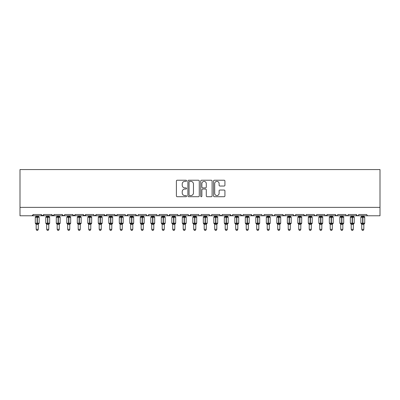 <?xml version="1.0" encoding="UTF-8"?>
<svg xmlns="http://www.w3.org/2000/svg" width="400" height="400" viewBox="0 0 400 400"><rect width="100%" height="100%" fill="white"/><g stroke="black" fill="none" stroke-linecap="round" stroke-linejoin="round"><path stroke-width="0.6" d="M186.56 180.8A0.575 0.575 0 0 0 185.98 180.225L177.22 180.225A0.825 0.825 0 0 0 176.395 181.045L176.395 195.89A0.825 0.825 0 0 0 177.22 196.715L185.98 196.715A0.575 0.575 0 0 0 186.56 196.14A0.575 0.575 0 0 0 185.98 195.56L184.845 195.56A2.64 2.64 0 0 1 182.21 192.92L182.21 191.685A2.64 2.64 0 0 1 184.845 189.045L185.98 189.045A0.575 0.575 0 0 0 186.56 188.47A0.575 0.575 0 0 0 185.98 187.89L184.845 187.89A2.64 2.64 0 0 1 182.21 185.255L182.21 184.015A2.64 2.64 0 0 1 184.845 181.375L185.98 181.375A0.575 0.575 0 0 0 186.56 180.8M224.1 186.035A0.825 0.825 0 0 0 224.925 185.21L224.925 181.045A0.825 0.825 0 0 0 224.1 180.225L214.37 180.225A0.825 0.825 0 0 0 213.545 181.045L213.545 195.89A0.825 0.825 0 0 0 214.37 196.715L224.1 196.715A0.825 0.825 0 0 0 224.925 195.89L224.925 190.86A0.825 0.825 0 0 0 224.1 190.035L219.935 190.035A0.825 0.825 0 0 0 219.11 190.86L219.11 193.355A2.205 2.205 0 0 1 216.905 195.56A2.205 2.205 0 0 1 214.7 193.355L214.7 183.585A2.205 2.205 0 0 1 216.905 181.375A2.205 2.205 0 0 1 219.11 183.585L219.11 185.21A0.825 0.825 0 0 0 219.935 186.035L224.1 186.035M20 207.37L380 207.37L380 169.565L20 169.565L20 215.775L31.97 215.775L33.23 214.515L41.215 214.515L41.675 215.49M199.28 181.045A0.825 0.825 0 0 0 198.455 180.225L188.725 180.225A0.825 0.825 0 0 0 187.9 181.045L187.9 195.89A0.825 0.825 0 0 0 188.725 196.715L198.455 196.715A0.825 0.825 0 0 0 199.28 195.89L199.28 181.045M201.545 180.225L211.275 180.225A0.825 0.825 0 0 1 212.1 181.045L212.1 195.89A0.825 0.825 0 0 1 211.275 196.715L207.115 196.715A0.825 0.825 0 0 1 206.29 195.89L206.29 189.87A0.825 0.825 0 0 0 205.465 189.045L202.7 189.045A0.825 0.825 0 0 0 201.875 189.87L201.875 196.14A0.575 0.575 0 0 1 201.3 196.715A0.575 0.575 0 0 1 200.72 196.14L200.72 181.045A0.825 0.825 0 0 1 201.545 180.225M31.97 215.775L33.23 214.515A1.26 1.26 0 0 1 31.97 215.775L42.475 215.775L41.215 214.515A1.26 1.26 0 0 0 42.475 215.775A1.26 1.26 0 0 0 43.735 214.515L51.715 214.515A1.26 1.26 0 0 0 52.975 215.775A1.26 1.26 0 0 0 54.235 214.515L62.215 214.515A1.26 1.26 0 0 0 63.475 215.775A1.26 1.26 0 0 0 64.735 214.515L72.72 214.515A1.26 1.26 0 0 0 73.98 215.775A1.26 1.26 0 0 0 75.24 214.515L83.22 214.515A1.26 1.26 0 0 0 84.48 215.775A1.26 1.26 0 0 0 85.74 214.515L93.72 214.515A1.26 1.26 0 0 0 94.98 215.775A1.26 1.26 0 0 0 96.245 214.515L104.225 214.515A1.26 1.26 0 0 0 105.485 215.775A1.26 1.26 0 0 0 106.745 214.515L114.725 214.515A1.26 1.26 0 0 0 115.985 215.775A1.26 1.26 0 0 0 117.245 214.515L125.23 214.515A1.26 1.26 0 0 0 126.49 215.775A1.26 1.26 0 0 0 127.75 214.515L135.73 214.515A1.26 1.26 0 0 0 136.99 215.775A1.26 1.26 0 0 0 138.25 214.515L146.23 214.515A1.26 1.26 0 0 0 147.49 215.775A1.26 1.26 0 0 0 148.75 214.515L156.735 214.515A1.26 1.26 0 0 0 157.995 215.775A1.26 1.26 0 0 0 159.255 214.515L167.235 214.515A1.26 1.26 0 0 0 168.495 215.775A1.26 1.26 0 0 0 169.755 214.515L177.735 214.515A1.26 1.26 0 0 0 178.995 215.775A1.26 1.26 0 0 0 180.255 214.515L188.24 214.515A1.26 1.26 0 0 0 189.5 215.775A1.26 1.26 0 0 0 190.76 214.515L198.74 214.515A1.26 1.26 0 0 0 200 215.775A1.26 1.26 0 0 0 201.26 214.515L209.24 214.515A1.26 1.26 0 0 0 210.5 215.775A1.26 1.26 0 0 0 211.76 214.515L219.745 214.515A1.26 1.26 0 0 0 221.005 215.775A1.26 1.26 0 0 0 222.265 214.515L230.245 214.515A1.26 1.26 0 0 0 231.505 215.775A1.26 1.26 0 0 0 232.765 214.515L240.745 214.515A1.26 1.26 0 0 0 242.005 215.775A1.26 1.26 0 0 0 243.265 214.515L251.25 214.515A1.26 1.26 0 0 0 252.51 215.775A1.26 1.26 0 0 0 253.77 214.515L261.75 214.515A1.26 1.26 0 0 0 263.01 215.775A1.26 1.26 0 0 0 264.27 214.515L272.25 214.515A1.26 1.26 0 0 0 273.51 215.775A1.26 1.26 0 0 0 274.77 214.515L282.755 214.515A1.26 1.26 0 0 0 284.015 215.775A1.26 1.26 0 0 0 285.275 214.515L293.255 214.515A1.26 1.26 0 0 0 294.515 215.775A1.26 1.26 0 0 0 295.775 214.515L303.755 214.515A1.26 1.26 0 0 0 305.02 215.775A1.26 1.26 0 0 0 306.28 214.515L314.26 214.515A1.26 1.26 0 0 0 315.52 215.775A1.26 1.26 0 0 0 316.78 214.515L324.76 214.515A1.26 1.26 0 0 0 326.02 215.775A1.26 1.26 0 0 0 327.28 214.515L335.265 214.515A1.26 1.26 0 0 0 336.525 215.775A1.26 1.26 0 0 0 337.785 214.515L345.765 214.515A1.26 1.26 0 0 0 347.025 215.775A1.26 1.26 0 0 0 348.285 214.515L356.265 214.515A1.26 1.26 0 0 0 357.525 215.775A1.26 1.26 0 0 0 358.785 214.515L366.77 214.515L367 215.245M358.785 214.515L358.55 215.245M348.285 214.515L347.825 215.49M345.765 214.515L346.225 215.49M337.785 214.515L337.55 215.245M43.275 215.49L43.735 214.515L42.475 215.775L336.525 215.775L335.265 214.515L335.725 215.49M325.21 215.48L326.02 215.775L327.28 214.515L326.82 215.49M316.78 214.515L316.32 215.49M305.83 215.48L305.02 215.775L303.755 214.515L304.22 215.49M295.775 214.515L295.315 215.49M293.255 214.515L293.715 215.49M285.275 214.515L285.04 215.245M284.825 215.48L284.015 215.775L282.755 214.515L283.215 215.49M274.77 214.515L274.31 215.49M264.27 214.515L263.81 215.49M253.77 214.515L253.535 215.245M253.32 215.48L252.51 215.775L251.25 214.515L251.71 215.49M243.265 214.515L242.805 215.49M242.82 215.48L242.005 215.775L240.745 214.515L241.205 215.49M232.765 214.515L232.305 215.49M232.315 215.48L231.505 215.775L230.245 214.515L230.48 215.245M222.265 214.515L221.805 215.49M219.745 214.515L220.205 215.49M209.24 214.515L209.7 215.49M201.26 214.515L200.8 215.49M188.375 215.085L189.5 215.775L190.76 214.515L190.3 215.49M180.255 214.515L179.795 215.49M177.735 214.515L178.195 215.49M167.235 214.515L167.695 215.49M159.255 214.515L158.795 215.49M156.735 214.515L157.195 215.49M148.75 214.515L148.29 215.49M146.23 214.515L146.69 215.49M137.8 215.48L136.99 215.775L135.73 214.515L136.19 215.49M125.675 215.48L126.49 215.775L127.75 214.515L127.285 215.49M114.725 214.515L115.985 215.775L117.245 214.515L116.785 215.49M104.225 214.515L105.485 215.775L106.745 214.515L106.285 215.49M94.17 215.48L94.98 215.775L96.245 214.515L95.78 215.49M93.72 214.515L94.185 215.49M83.68 215.49L83.22 214.515L84.48 215.775L85.74 214.515L85.28 215.49M73.18 215.49L72.72 214.515L73.98 215.775L75.24 214.515L74.78 215.49M64.6 215.085L63.475 215.775L62.215 214.515L62.68 215.49M366.77 214.515A1.26 1.26 0 0 0 368.03 215.775L367.215 215.48M380 207.37L380 215.775L357.525 215.775L358.34 215.48M51.715 214.515L52.975 215.775L54.235 214.515M146.365 215.085L147.49 215.775L148.305 215.48M157.18 215.48L157.995 215.775L158.805 215.48M167.685 215.48L168.495 215.775L169.755 214.515M177.875 215.085L178.995 215.775L179.81 215.48M199.19 215.48L200 215.775L200.81 215.48M209.69 215.48L210.5 215.775L211.315 215.48M219.88 215.085L221.005 215.775L222.125 215.085M262.2 215.48L263.01 215.775L263.82 215.48M272.7 215.48L273.51 215.775L274.325 215.48M293.39 215.085L294.515 215.775L295.325 215.48M314.395 215.085L315.52 215.775L316.33 215.48M348.15 215.085L347.025 215.775L336.525 215.775L337.335 215.48M356.265 214.515L357.525 215.775L347.025 215.775L346.215 215.48M189.63 181.375A0.575 0.575 0 0 0 189.055 181.955L189.055 194.985A0.575 0.575 0 0 0 189.63 195.56L190.825 195.56A2.64 2.64 0 0 0 193.465 192.92L193.465 184.015A2.64 2.64 0 0 0 190.825 181.375L189.63 181.375M206.29 183.625A2.205 2.205 0 0 0 204.08 181.42A2.205 2.205 0 0 0 201.875 183.625L201.875 187.065A0.825 0.825 0 0 0 202.7 187.89L205.465 187.89A0.825 0.825 0 0 0 206.29 187.065L206.29 183.625M36.175 224.315A0.925 0.88 180 0 0 35.685 223.54L35.87 223.27L37.095 223.565L37.35 223.19L37.35 216.93L38.58 217.225L38.88 216.91A0.42 0.42 0 0 1 39.155 217.305L35.29 217.305L35.29 223.19L37.095 223.19L37.095 216.93L35.87 217.225L35.685 216.955A0.925 0.88 -0 0 0 36.175 216.18L38.275 216.22L38.275 215.775M38.275 229.34L37.64 230.435L36.805 230.435L36.175 229.34L38.275 229.34L38.275 224.275L37.095 224.395L37.095 223.565L37.35 223.19L39.155 223.19A0.42 0.42 0 0 1 38.88 223.58L38.275 224.45M37.35 224.395L37.35 223.565L38.58 223.27L38.76 223.54A0.925 0.88 180 0 0 38.275 224.315L38.275 224.31M36.175 229.34L36.175 224.31M37.095 224.395L36.17 224.275L35.87 223.27M36.175 215.775L36.175 216.185M36.17 216.22L35.87 217.225L36.17 216.22M38.58 217.225L38.275 216.22M38.275 224.275L38.58 223.27M46.675 224.315A0.925 0.88 180 0 0 46.19 223.54L46.37 223.27L47.6 223.565L47.85 223.19L47.85 216.93L49.08 217.225L49.38 216.91A0.42 0.42 0 0 1 49.655 217.305L45.79 217.305L45.79 223.19L47.6 223.19L47.6 216.93L46.37 217.225L46.19 216.955A0.925 0.88 -0 0 0 46.675 216.18L48.775 216.22L48.775 215.775M48.775 229.34L48.145 230.435L47.305 230.435L46.675 229.34L48.775 229.34L48.775 224.275L47.6 224.395L47.6 223.565L47.85 223.19L49.655 223.19A0.42 0.42 0 0 1 49.38 223.58L48.775 224.45M47.85 224.395L47.85 223.565L49.08 223.27L49.26 223.54A0.925 0.88 180 0 0 48.775 224.315L48.775 224.31M46.675 229.34L46.675 224.275L46.37 223.27M47.6 224.395L46.675 224.275M46.675 215.775L46.675 216.185M46.675 216.22L46.37 217.225L46.675 216.22M49.08 217.225L48.775 216.22M48.775 224.275L49.08 223.27M57.175 224.315A0.925 0.88 180 0 0 56.69 223.54L56.87 223.27L58.1 223.565L58.35 223.19L58.35 216.93L59.58 217.225L59.885 216.91A0.42 0.42 0 0 1 60.16 217.305L56.295 217.305L56.295 223.19L58.1 223.19L58.1 216.93L56.87 217.225L56.69 216.955A0.925 0.88 -0 0 0 57.175 216.18L59.275 216.22L59.275 215.775M59.275 229.34L58.645 230.435L57.805 230.435L57.175 229.34L59.275 229.34L59.275 224.275L58.1 224.395L58.1 223.565L58.35 223.19L60.16 223.19A0.42 0.42 0 0 1 59.885 223.58L59.275 224.45M58.35 224.395L58.35 223.565L59.58 223.27L59.76 223.54A0.925 0.88 180 0 0 59.275 224.315L59.275 224.31M57.175 229.34L57.175 224.275L56.87 223.27M58.1 224.395L57.175 224.275M57.175 215.775L57.175 216.185M57.175 216.22L56.87 217.225L57.175 216.22M59.58 217.225L59.275 216.22M59.275 224.275L59.58 223.27M67.68 224.315A0.925 0.88 180 0 0 67.195 223.54L67.375 223.27L68.6 223.565L68.855 223.19L68.855 216.93L70.085 217.225L70.385 216.91A0.42 0.42 0 0 1 70.66 217.305L66.795 217.305L66.795 223.19L68.6 223.19L68.6 216.93L67.375 217.225L67.195 216.955A0.925 0.88 -0 0 0 67.68 216.18L69.78 216.22L69.78 215.775M69.78 229.34L69.15 230.435L68.31 230.435L67.68 229.34L69.78 229.34L69.78 224.275L68.6 224.395L68.6 223.565L68.855 223.19L70.66 223.19A0.42 0.42 0 0 1 70.385 223.58L69.78 224.45M68.855 224.395L68.855 223.565L70.085 223.27L70.265 223.54A0.925 0.88 180 0 0 69.78 224.315L69.78 224.31M67.68 229.34L67.68 224.31L67.375 223.27M68.6 224.395L67.675 224.275M67.68 215.775L67.68 216.185M67.675 216.22L67.375 217.225L67.675 216.22M70.085 217.225L69.78 216.22M69.78 224.275L70.085 223.27M78.18 224.315A0.925 0.88 180 0 0 77.695 223.54L77.875 223.27L79.105 223.565L79.355 223.19L79.355 216.93L80.585 217.225L80.885 216.91A0.42 0.42 0 0 1 81.16 217.305L77.3 217.305L77.3 223.19L79.105 223.19L79.105 216.93L77.875 217.225L77.695 216.955A0.925 0.88 -0 0 0 78.18 216.18L80.28 216.22L80.28 215.775M80.28 229.34L79.65 230.435L78.81 230.435L78.18 229.34L80.28 229.34L80.28 224.275L79.105 224.395L79.105 223.565L79.355 223.19L81.16 223.19A0.42 0.42 0 0 1 80.885 223.58L80.28 224.45M79.355 224.395L79.355 223.565L80.585 223.27L80.765 223.54A0.925 0.88 180 0 0 80.28 224.315L80.28 224.31M78.18 229.34L78.18 224.275L77.875 223.27M79.105 224.395L78.18 224.275M78.18 215.775L78.18 216.185M78.18 216.22L77.875 217.225L78.18 216.22M80.585 217.225L80.28 216.22M80.28 224.275L80.585 223.27M88.68 224.315A0.925 0.88 180 0 0 88.195 223.54L88.375 223.27L89.605 223.565L89.86 223.19L89.86 216.93L91.085 217.225L91.39 216.91A0.42 0.42 0 0 1 91.665 217.305L87.8 217.305L87.8 223.19L89.605 223.19L89.605 216.93L88.375 217.225L88.195 216.955A0.925 0.88 -0 0 0 88.68 216.18L90.78 216.22L90.78 215.775M90.78 229.34L90.15 230.435L89.31 230.435L88.68 229.34L90.78 229.34L90.78 224.275L89.605 224.395L89.605 223.565L89.86 223.19L91.665 223.19A0.42 0.42 0 0 1 91.39 223.58L90.78 224.45M89.86 224.395L89.86 223.565L91.085 223.27L91.265 223.54A0.925 0.88 180 0 0 90.78 224.315L90.78 224.31M88.68 229.34L88.68 224.275L88.375 223.27M89.605 224.395L88.68 224.275M88.68 215.775L88.68 216.185M88.68 216.22L88.375 217.225L88.68 216.22M91.085 217.225L90.78 216.22M90.78 224.275L91.085 223.27M99.185 224.315A0.925 0.88 180 0 0 98.7 223.54L98.88 223.27L100.105 223.565L100.36 223.19L100.36 216.93L101.59 217.225L101.89 216.91A0.42 0.42 0 0 1 102.165 217.305L98.3 217.305L98.3 223.19L100.105 223.19L100.105 216.93L98.88 217.225L98.7 216.955A0.925 0.88 -0 0 0 99.185 216.18L101.285 216.22L101.285 215.775M101.285 229.34L100.655 230.435L99.815 230.435L99.185 229.34L101.285 229.34L101.285 224.275L100.105 224.395L100.105 223.565L100.36 223.19L102.165 223.19A0.42 0.42 0 0 1 101.89 223.58L101.285 224.45M100.36 224.395L100.36 223.565L101.59 223.27L101.77 223.54A0.925 0.88 180 0 0 101.285 224.315L101.285 224.31M99.185 229.34L99.185 224.31L98.88 223.27M100.105 224.395L99.18 224.275M99.185 215.775L99.185 216.185M99.18 216.22L98.88 217.225L99.18 216.22M101.59 217.225L101.285 216.22M101.285 224.275L101.59 223.27M109.685 224.315A0.925 0.88 180 0 0 109.2 223.54L109.38 223.27L110.61 223.565L110.86 223.19L110.86 216.93L112.09 217.225L112.39 216.91A0.42 0.42 0 0 1 112.665 217.305L108.805 217.305L108.805 223.19L110.61 223.19L110.61 216.93L109.38 217.225L109.2 216.955A0.925 0.88 -0 0 0 109.685 216.18L111.785 216.22L111.785 215.775M111.785 229.34L111.155 230.435L110.315 230.435L109.685 229.34L111.785 229.34L111.785 224.275L110.61 224.395L110.61 223.565L110.86 223.19L112.665 223.19A0.42 0.42 0 0 1 112.39 223.58L111.785 224.45M110.86 224.395L110.86 223.565L112.09 223.27L112.27 223.54A0.925 0.88 180 0 0 111.785 224.315L111.785 224.31M109.685 229.34L109.685 224.275L109.38 223.27M110.61 224.395L109.685 224.275M109.685 215.775L109.685 216.185M109.685 216.22L109.38 217.225L109.685 216.22M112.09 217.225L111.785 216.22M111.785 224.275L112.09 223.27M120.185 224.315A0.925 0.88 180 0 0 119.7 223.54L119.88 223.27L121.11 223.565L121.365 223.19L121.365 216.93L122.59 217.225L122.895 216.91A0.42 0.42 0 0 1 123.17 217.305L119.305 217.305L119.305 223.19L121.11 223.19L121.11 216.93L119.88 217.225L119.7 216.955A0.925 0.88 -0 0 0 120.185 216.18L122.29 216.22L122.285 215.775M122.285 229.34L121.655 230.435L120.815 230.435L120.185 229.34L122.285 229.34L122.29 224.275L121.11 224.395L121.11 223.565L121.365 223.19L123.17 223.19A0.42 0.42 0 0 1 122.895 223.58L122.285 224.45M121.365 224.395L121.365 223.565L122.59 223.27L122.77 223.54A0.925 0.88 180 0 0 122.285 224.315L122.285 224.31M120.185 229.34L120.185 224.275L119.88 223.27M121.11 224.395L120.185 224.275M120.185 215.775L120.185 216.185M120.185 216.22L119.88 217.225L120.185 216.22M122.59 217.225L122.29 216.22M122.29 224.275L122.59 223.27M130.69 224.315A0.925 0.88 180 0 0 130.205 223.54L130.385 223.27L131.615 223.565L131.865 223.19L131.865 216.93L133.095 217.225L133.395 216.91A0.42 0.42 0 0 1 133.67 217.305L129.805 217.305L129.805 223.19L131.615 223.19L131.615 216.93L130.385 217.225L130.205 216.955A0.925 0.88 -0 0 0 130.69 216.18L132.79 216.22L132.79 215.775M132.79 229.34L132.16 230.435L131.32 230.435L130.69 229.34L132.79 229.34L132.79 224.275L131.615 224.395L131.615 223.565L131.865 223.19L133.67 223.19A0.42 0.42 0 0 1 133.395 223.58L132.79 224.45M131.865 224.395L131.865 223.565L133.095 223.27L133.275 223.54A0.925 0.88 180 0 0 132.79 224.315L132.79 224.31M130.69 229.34L130.69 224.275L130.385 223.27M131.615 224.395L130.69 224.275M130.69 215.775L130.69 216.185M130.69 216.22L130.385 217.225L130.69 216.22M133.095 217.225L132.79 216.22M132.79 224.275L133.095 223.27M141.19 224.315A0.925 0.88 180 0 0 140.705 223.54L140.885 223.27L142.115 223.565L142.365 223.19L142.365 216.93L143.595 217.225L143.895 216.91A0.42 0.42 0 0 1 144.175 217.305L140.31 217.305L140.31 223.19L142.115 223.19L142.115 216.93L140.885 217.225L140.705 216.955A0.925 0.88 -0 0 0 141.19 216.18L143.29 216.22L143.29 215.775M143.29 229.34L142.66 230.435L141.82 230.435L141.19 229.34L143.29 229.34L143.29 224.275L142.115 224.395L142.115 223.565L142.365 223.19L144.175 223.19A0.42 0.42 0 0 1 143.895 223.58L143.29 224.45M142.365 224.395L142.365 223.565L143.595 223.27L143.775 223.54A0.925 0.88 180 0 0 143.29 224.315L143.29 224.31M141.19 229.34L141.19 224.275L140.885 223.27M142.115 224.395L141.19 224.275M141.19 215.775L141.19 216.185M141.19 216.22L140.885 217.225L141.19 216.22M143.595 217.225L143.29 216.22M143.29 224.275L143.595 223.27M151.69 224.315A0.925 0.88 180 0 0 151.205 223.54L151.385 223.27L152.615 223.565L152.87 223.19L152.87 216.93L154.095 217.225L154.4 216.91A0.42 0.42 0 0 1 154.675 217.305L150.81 217.305L150.81 223.19L152.615 223.19L152.615 216.93L151.385 217.225L151.205 216.955A0.925 0.88 -0 0 0 151.69 216.18L153.795 216.22L153.79 215.775M153.79 229.34L153.16 230.435L152.325 230.435L151.69 229.34L153.79 229.34L153.795 224.275L152.615 224.395L152.615 223.565L152.87 223.19L154.675 223.19A0.42 0.42 0 0 1 154.4 223.58L153.79 224.45M152.87 224.395L152.87 223.565L154.095 223.27L154.28 223.54A0.925 0.88 180 0 0 153.79 224.315L153.79 224.31M151.69 229.34L151.69 224.275L151.385 223.27M152.615 224.395L151.69 224.275M151.69 215.775L151.69 216.185M151.69 216.22L151.385 217.225L151.69 216.22M154.095 217.225L153.795 216.22M153.795 224.275L154.095 223.27M162.195 224.315A0.925 0.88 180 0 0 161.71 223.54L161.89 223.27L163.12 223.565L163.37 223.19L163.37 216.93L164.6 217.225L164.9 216.91A0.42 0.42 0 0 1 165.175 217.305L161.31 217.305L161.31 223.19L163.12 223.19L163.12 216.93L161.89 217.225L161.71 216.955A0.925 0.88 -0 0 0 162.195 216.18L164.295 216.22L164.295 215.775M164.295 229.34L163.665 230.435L162.825 230.435L162.195 229.34L164.295 229.34L164.295 224.275L163.12 224.395L163.12 223.565L163.37 223.19L165.175 223.19A0.42 0.42 0 0 1 164.9 223.58L164.295 224.45M163.37 224.395L163.37 223.565L164.6 223.27L164.78 223.54A0.925 0.88 180 0 0 164.295 224.315L164.295 224.31M162.195 229.34L162.195 224.275L161.89 223.27M163.12 224.395L162.195 224.275M162.195 215.775L162.195 216.185M162.195 216.22L161.89 217.225L162.195 216.22M164.6 217.225L164.295 216.22M164.295 224.275L164.6 223.27M172.695 224.315A0.925 0.88 180 0 0 172.21 223.54L172.39 223.27L173.62 223.565L173.87 223.19L173.87 216.93L175.1 217.225L175.4 216.91A0.42 0.42 0 0 1 175.68 217.305L171.815 217.305L171.815 223.19L173.62 223.19L173.62 216.93L172.39 217.225L172.21 216.955A0.925 0.88 -0 0 0 172.695 216.18L174.795 216.22L174.795 215.775M174.795 229.34L174.165 230.435L173.325 230.435L172.695 229.34L174.795 229.34L174.795 224.275L173.62 224.395L173.62 223.565L173.87 223.19L175.68 223.19A0.42 0.42 0 0 1 175.4 223.58L174.795 224.45M173.87 224.395L173.87 223.565L175.1 223.27L175.28 223.54A0.925 0.88 180 0 0 174.795 224.315L174.795 224.31M172.695 229.34L172.695 224.275L172.39 223.27M173.62 224.395L172.695 224.275M172.695 215.775L172.695 216.185M172.695 216.22L172.39 217.225L172.695 216.22M175.1 217.225L174.795 216.22M174.795 224.275L175.1 223.27M183.195 224.315A0.925 0.88 180 0 0 182.71 223.54L182.89 223.27L184.12 223.565L184.375 223.19L184.375 216.93L185.6 217.225L185.905 216.91A0.42 0.42 0 0 1 186.18 217.305L182.315 217.305L182.315 223.19L184.12 223.19L184.12 216.93L182.89 217.225L182.71 216.955A0.925 0.88 -0 0 0 183.195 216.18L185.3 216.22L185.3 215.775M185.3 229.34L184.665 230.435L183.83 230.435L183.195 229.34L185.3 229.34L185.3 224.275L184.12 224.395L184.12 223.565L184.375 223.19L186.18 223.19A0.42 0.42 0 0 1 185.905 223.58L185.3 224.45M184.375 224.395L184.375 223.565L185.6 223.27L185.785 223.54A0.925 0.88 180 0 0 185.3 224.315L185.3 224.31M183.195 229.34L183.195 224.275L182.89 223.27M184.12 224.395L183.195 224.275M183.195 215.775L183.195 216.185M183.195 216.22L182.89 217.225L183.195 216.22M185.6 217.225L185.3 216.22M185.3 224.275L185.6 223.27M193.7 224.315A0.925 0.88 180 0 0 193.215 223.54L193.395 223.27L194.625 223.565L194.875 223.19L194.875 216.93L196.105 217.225L196.405 216.91A0.42 0.42 0 0 1 196.68 217.305L192.815 217.305L192.815 223.19L194.625 223.19L194.625 216.93L193.395 217.225L193.215 216.955A0.925 0.88 -0 0 0 193.7 216.18L195.8 216.22L195.8 215.775M195.8 229.34L195.17 230.435L194.33 230.435L193.7 229.34L195.8 229.34L195.8 224.275L194.625 224.395L194.625 223.565L194.875 223.19L196.68 223.19A0.42 0.42 0 0 1 196.405 223.58L195.8 224.45M194.875 224.395L194.875 223.565L196.105 223.27L196.285 223.54A0.925 0.88 180 0 0 195.8 224.315L195.8 224.31M193.7 229.34L193.7 224.275L193.395 223.27M194.625 224.395L193.7 224.275M193.7 215.775L193.7 216.185M193.7 216.22L193.395 217.225L193.7 216.22M196.105 217.225L195.8 216.22M195.8 224.275L196.105 223.27M204.2 224.315A0.925 0.88 180 0 0 203.715 223.54L203.895 223.27L205.125 223.565L205.375 223.19L205.375 216.93L206.605 217.225L206.91 216.91A0.42 0.42 0 0 1 207.185 217.305L203.32 217.305L203.32 223.19L205.125 223.19L205.125 216.93L203.895 217.225L203.715 216.955A0.925 0.88 -0 0 0 204.2 216.18L206.3 216.22L206.3 215.775M206.3 229.34L205.67 230.435L204.83 230.435L204.2 229.34L206.3 229.34L206.3 224.275L205.125 224.395L205.125 223.565L205.375 223.19L207.185 223.19A0.42 0.42 0 0 1 206.91 223.58L206.3 224.45M205.375 224.395L205.375 223.565L206.605 223.27L206.785 223.54A0.925 0.88 180 0 0 206.3 224.315L206.3 224.31M204.2 229.34L204.2 224.275L203.895 223.27M205.125 224.395L204.2 224.275M204.2 215.775L204.2 216.185M204.2 216.22L203.895 217.225L204.2 216.22M206.605 217.225L206.3 216.22M206.3 224.275L206.605 223.27M214.7 224.315A0.925 0.88 180 0 0 214.215 223.54L214.4 223.27L215.625 223.565L215.88 223.19L215.88 216.93L217.11 217.225L217.41 216.91A0.42 0.42 0 0 1 217.685 217.305L213.82 217.305L213.82 223.19L215.625 223.19L215.625 216.93L214.4 217.225L214.215 216.955A0.925 0.88 -0 0 0 214.7 216.18L216.805 216.22L216.805 215.775M216.805 229.34L216.17 230.435L215.335 230.435L214.7 229.34L216.805 229.34L216.805 224.275L215.625 224.395L215.625 223.565L215.88 223.19L217.685 223.19A0.42 0.42 0 0 1 217.41 223.58L216.805 224.45M215.88 224.395L215.88 223.565L217.11 223.27L217.29 223.54A0.925 0.88 180 0 0 216.805 224.315L216.805 224.31M214.7 229.34L214.7 224.275L214.4 223.27M215.625 224.395L214.7 224.275M214.7 215.775L214.7 216.185M214.7 216.22L214.4 217.225L214.7 216.22M217.11 217.225L216.805 216.22M216.805 224.275L217.11 223.27M225.205 224.315A0.925 0.88 180 0 0 224.72 223.54L224.9 223.27L226.13 223.565L226.38 223.19L226.38 216.93L227.61 217.225L227.91 216.91A0.42 0.42 0 0 1 228.185 217.305L224.32 217.305L224.32 223.19L226.13 223.19L226.13 216.93L224.9 217.225L224.72 216.955A0.925 0.88 -0 0 0 225.205 216.18L227.305 216.22L227.305 215.775M227.305 229.34L226.675 230.435L225.835 230.435L225.205 229.34L227.305 229.34L227.305 224.275L226.13 224.395L226.13 223.565L226.38 223.19L228.185 223.19A0.42 0.42 0 0 1 227.91 223.58L227.305 224.45M226.38 224.395L226.38 223.565L227.61 223.27L227.79 223.54A0.925 0.88 180 0 0 227.305 224.315L227.305 224.31M225.205 229.34L225.205 224.275L224.9 223.27M226.13 224.395L225.205 224.275M225.205 215.775L225.205 216.185M225.205 216.22L224.9 217.225L225.205 216.22M227.61 217.225L227.305 216.22M227.305 224.275L227.61 223.27M235.705 224.315A0.925 0.88 180 0 0 235.22 223.54L235.4 223.27L236.63 223.565L236.88 223.19L236.88 216.93L238.11 217.225L238.415 216.91A0.42 0.42 0 0 1 238.69 217.305L234.825 217.305L234.825 223.19L236.63 223.19L236.63 216.93L235.4 217.225L235.22 216.955A0.925 0.88 -0 0 0 235.705 216.18L237.805 216.22L237.805 215.775M237.805 229.34L237.175 230.435L236.335 230.435L235.705 229.34L237.805 229.34L237.805 224.275L236.63 224.395L236.63 223.565L236.88 223.19L238.69 223.19A0.42 0.42 0 0 1 238.415 223.58L237.805 224.45M236.88 224.395L236.88 223.565L238.11 223.27L238.29 223.54A0.925 0.88 180 0 0 237.805 224.315L237.805 224.31M235.705 229.34L235.705 224.275L235.4 223.27M236.63 224.395L235.705 224.275M235.705 215.775L235.705 216.185M235.705 216.22L235.4 217.225L235.705 216.22M238.11 217.225L237.805 216.22M237.805 224.275L238.11 223.27M246.21 224.315A0.925 0.88 180 0 0 245.72 223.54L245.905 223.27L247.13 223.565L247.385 223.19L247.385 216.93L248.615 217.225L248.915 216.91A0.42 0.42 0 0 1 249.19 217.305L245.325 217.305L245.325 223.19L247.13 223.19L247.13 216.93L245.905 217.225L245.72 216.955A0.925 0.88 -0 0 0 246.21 216.18L248.31 216.22L248.31 215.775M248.31 229.34L247.675 230.435L246.84 230.435L246.21 229.34L248.31 229.34L248.31 224.275L247.13 224.395L247.13 223.565L247.385 223.19L249.19 223.19A0.42 0.42 0 0 1 248.915 223.58L248.31 224.45M247.385 224.395L247.385 223.565L248.615 223.27L248.795 223.54A0.925 0.88 180 0 0 248.31 224.315L248.31 224.31M246.21 229.34L246.21 224.31L245.905 223.27M247.13 224.395L246.205 224.275M246.21 215.775L246.21 216.185M246.205 216.22L245.905 217.225L246.205 216.22M248.615 217.225L248.31 216.22M248.31 224.275L248.615 223.27M256.71 224.315A0.925 0.88 180 0 0 256.225 223.54L256.405 223.27L257.635 223.565L257.885 223.19L257.885 216.93L259.115 217.225L259.415 216.91A0.42 0.42 0 0 1 259.69 217.305L255.825 217.305L255.825 223.19L257.635 223.19L257.635 216.93L256.405 217.225L256.225 216.955A0.925 0.88 -0 0 0 256.71 216.18L258.81 216.22L258.81 215.775M258.81 229.34L258.18 230.435L257.34 230.435L256.71 229.34L258.81 229.34L258.81 224.275L257.635 224.395L257.635 223.565L257.885 223.19L259.69 223.19A0.42 0.42 0 0 1 259.415 223.58L258.81 224.45M257.885 224.395L257.885 223.565L259.115 223.27L259.295 223.54A0.925 0.88 180 0 0 258.81 224.315L258.81 224.31M256.71 229.34L256.71 224.275L256.405 223.27M257.635 224.395L256.71 224.275M256.71 215.775L256.71 216.185M256.71 216.22L256.405 217.225L256.71 216.22M259.115 217.225L258.81 216.22M258.81 224.275L259.115 223.27M267.21 224.315A0.925 0.88 180 0 0 266.725 223.54L266.905 223.27L268.135 223.565L268.385 223.19L268.385 216.93L269.615 217.225L269.92 216.91A0.42 0.42 0 0 1 270.195 217.305L266.33 217.305L266.33 223.19L268.135 223.19L268.135 216.93L266.905 217.225L266.725 216.955A0.925 0.88 -0 0 0 267.21 216.18L269.31 216.22L269.31 215.775M269.31 229.34L268.68 230.435L267.84 230.435L267.21 229.34L269.31 229.34L269.31 224.275L268.135 224.395L268.135 223.565L268.385 223.19L270.195 223.19A0.42 0.42 0 0 1 269.92 223.58L269.31 224.45M268.385 224.395L268.385 223.565L269.615 223.27L269.795 223.54A0.925 0.88 180 0 0 269.31 224.315L269.31 224.31M267.21 229.34L267.21 224.275L266.905 223.27M268.135 224.395L267.21 224.275M267.21 215.775L267.21 216.185M267.21 216.22L266.905 217.225L267.21 216.22M269.615 217.225L269.31 216.22M269.31 224.275L269.615 223.27M277.715 224.315A0.925 0.88 180 0 0 277.23 223.54L277.41 223.27L278.635 223.565L278.89 223.19L278.89 216.93L280.12 217.225L280.42 216.91A0.42 0.42 0 0 1 280.695 217.305L276.83 217.305L276.83 223.19L278.635 223.19L278.635 216.93L277.41 217.225L277.23 216.955A0.925 0.88 -0 0 0 277.715 216.18L279.815 216.22L279.815 215.775M279.815 229.34L279.185 230.435L278.345 230.435L277.715 229.34L279.815 229.34L279.815 224.275L278.635 224.395L278.635 223.565L278.89 223.19L280.695 223.19A0.42 0.42 0 0 1 280.42 223.58L279.815 224.45M278.89 224.395L278.89 223.565L280.12 223.27L280.3 223.54A0.925 0.88 180 0 0 279.815 224.315L279.815 224.31M277.715 229.34L277.715 224.31L277.41 223.27M278.635 224.395L277.71 224.275M277.715 215.775L277.715 216.185M277.71 216.22L277.41 217.225L277.71 216.22M280.12 217.225L279.815 216.22M279.815 224.275L280.12 223.27M288.215 224.315A0.925 0.88 180 0 0 287.73 223.54L287.91 223.27L289.14 223.565L289.39 223.19L289.39 216.93L290.62 217.225L290.92 216.91A0.42 0.42 0 0 1 291.195 217.305L287.335 217.305L287.335 223.19L289.14 223.19L289.14 216.93L287.91 217.225L287.73 216.955A0.925 0.88 -0 0 0 288.215 216.18L290.315 216.22L290.315 215.775M290.315 229.34L289.685 230.435L288.845 230.435L288.215 229.34L290.315 229.34L290.315 224.275L289.14 224.395L289.14 223.565L289.39 223.19L291.195 223.19A0.42 0.42 0 0 1 290.92 223.58L290.315 224.45M289.39 224.395L289.39 223.565L290.62 223.27L290.8 223.54A0.925 0.88 180 0 0 290.315 224.315L290.315 224.31M288.215 229.34L288.215 224.275L287.91 223.27M289.14 224.395L288.215 224.275M288.215 215.775L288.215 216.185M288.215 216.22L287.91 217.225L288.215 216.22M290.62 217.225L290.315 216.22M290.315 224.275L290.62 223.27M298.715 224.315A0.925 0.88 180 0 0 298.23 223.54L298.41 223.27L299.64 223.565L299.895 223.19L299.895 216.93L301.12 217.225L301.425 216.91A0.42 0.42 0 0 1 301.7 217.305L297.835 217.305L297.835 223.19L299.64 223.19L299.64 216.93L298.41 217.225L298.23 216.955A0.925 0.88 -0 0 0 298.715 216.18L300.82 216.22L300.815 215.775M300.815 229.34L300.185 230.435L299.345 230.435L298.715 229.34L300.815 229.34L300.82 224.275L299.64 224.395L299.64 223.565L299.895 223.19L301.7 223.19A0.42 0.42 0 0 1 301.425 223.58L300.815 224.45M299.895 224.395L299.895 223.565L301.12 223.27L301.3 223.54A0.925 0.88 180 0 0 300.815 224.315L300.815 224.31M298.715 229.34L298.715 224.275L298.41 223.27M299.64 224.395L298.715 224.275M298.715 215.775L298.715 216.185M298.715 216.22L298.41 217.225L298.715 216.22M301.12 217.225L300.82 216.22M300.82 224.275L301.12 223.27M309.22 224.315A0.925 0.88 180 0 0 308.735 223.54L308.915 223.27L310.14 223.565L310.395 223.19L310.395 216.93L311.625 217.225L311.925 216.91A0.42 0.42 0 0 1 312.2 217.305L308.335 217.305L308.335 223.19L310.14 223.19L310.14 216.93L308.915 217.225L308.735 216.955A0.925 0.88 -0 0 0 309.22 216.18L311.32 216.22L311.32 215.775M311.32 229.34L310.69 230.435L309.85 230.435L309.22 229.34L311.32 229.34L311.32 224.275L310.14 224.395L310.14 223.565L310.395 223.19L312.2 223.19A0.42 0.42 0 0 1 311.925 223.58L311.32 224.45M310.395 224.395L310.395 223.565L311.625 223.27L311.805 223.54A0.925 0.88 180 0 0 311.32 224.315L311.32 224.31M309.22 229.34L309.22 224.275L308.915 223.27M310.14 224.395L309.22 224.275M309.22 215.775L309.22 216.185M309.22 216.22L308.915 217.225L309.22 216.22M311.625 217.225L311.32 216.22M311.32 224.275L311.625 223.27M319.72 224.315A0.925 0.88 180 0 0 319.235 223.54L319.415 223.27L320.645 223.565L320.895 223.19L320.895 216.93L322.125 217.225L322.425 216.91A0.42 0.42 0 0 1 322.7 217.305L318.84 217.305L318.84 223.19L320.645 223.19L320.645 216.93L319.415 217.225L319.235 216.955A0.925 0.88 -0 0 0 319.72 216.18L321.82 216.22L321.82 215.775M321.82 229.34L321.19 230.435L320.35 230.435L319.72 229.34L321.82 229.34L321.82 224.275L320.645 224.395L320.645 223.565L320.895 223.19L322.7 223.19A0.42 0.42 0 0 1 322.425 223.58L321.82 224.45M320.895 224.395L320.895 223.565L322.125 223.27L322.305 223.54A0.925 0.88 180 0 0 321.82 224.315L321.82 224.31M319.72 229.34L319.72 224.275L319.415 223.27M320.645 224.395L319.72 224.275M319.72 215.775L319.72 216.185M319.72 216.22L319.415 217.225L319.72 216.22M322.125 217.225L321.82 216.22M321.82 224.275L322.125 223.27M330.22 224.315A0.925 0.88 180 0 0 329.735 223.54L329.915 223.27L331.145 223.565L331.4 223.19L331.4 216.93L332.625 217.225L332.93 216.91A0.42 0.42 0 0 1 333.205 217.305L329.34 217.305L329.34 223.19L331.145 223.19L331.145 216.93L329.915 217.225L329.735 216.955A0.925 0.88 -0 0 0 330.22 216.18L332.325 216.22L332.32 215.775M332.32 229.34L331.69 230.435L330.85 230.435L330.22 229.34L332.32 229.34L332.325 224.275L331.145 224.395L331.145 223.565L331.4 223.19L333.205 223.19A0.42 0.42 0 0 1 332.93 223.58L332.32 224.45M331.4 224.395L331.4 223.565L332.625 223.27L332.805 223.54A0.925 0.88 180 0 0 332.32 224.315L332.32 224.31M330.22 229.34L330.22 224.275L329.915 223.27M331.145 224.395L330.22 224.275M330.22 215.775L330.22 216.185M330.22 216.22L329.915 217.225L330.22 216.22M332.625 217.225L332.325 216.22M332.325 224.275L332.625 223.27M340.725 224.315A0.925 0.88 180 0 0 340.24 223.54L340.42 223.27L341.65 223.565L341.9 223.19L341.9 216.93L343.13 217.225L343.43 216.91A0.42 0.42 0 0 1 343.705 217.305L339.84 217.305L339.84 223.19L341.65 223.19L341.65 216.93L340.42 217.225L340.24 216.955A0.925 0.88 -0 0 0 340.725 216.18L342.825 216.22L342.825 215.775M342.825 229.34L342.195 230.435L341.355 230.435L340.725 229.34L342.825 229.34L342.825 224.275L341.65 224.395L341.65 223.565L341.9 223.19L343.705 223.19A0.42 0.42 0 0 1 343.43 223.58L342.825 224.45M341.9 224.395L341.9 223.565L343.13 223.27L343.31 223.54A0.925 0.88 180 0 0 342.825 224.315L342.825 224.31M340.725 229.34L340.725 224.275L340.42 223.27M341.65 224.395L340.725 224.275M340.725 215.775L340.725 216.185M340.725 216.22L340.42 217.225L340.725 216.22M343.13 217.225L342.825 216.22M342.825 224.275L343.13 223.27M351.225 224.315A0.925 0.88 180 0 0 350.74 223.54L350.92 223.27L352.15 223.565L352.4 223.19L352.4 216.93L353.63 217.225L353.93 216.91A0.42 0.42 0 0 1 354.21 217.305L350.345 217.305L350.345 223.19L352.15 223.19L352.15 216.93L350.92 217.225L350.74 216.955A0.925 0.88 -0 0 0 351.225 216.18L353.325 216.22L353.325 215.775M353.325 229.34L352.695 230.435L351.855 230.435L351.225 229.34L353.325 229.34L353.325 224.275L352.15 224.395L352.15 223.565L352.4 223.19L354.21 223.19A0.42 0.42 0 0 1 353.93 223.58L353.325 224.45M352.4 224.395L352.4 223.565L353.63 223.27L353.81 223.54A0.925 0.88 180 0 0 353.325 224.315L353.325 224.31M351.225 229.34L351.225 224.275L350.92 223.27M352.15 224.395L351.225 224.275M351.225 215.775L351.225 216.185M351.225 216.22L350.92 217.225L351.225 216.22M353.63 217.225L353.325 216.22M353.325 224.275L353.63 223.27M361.725 224.315A0.925 0.88 180 0 0 361.24 223.54L361.42 223.27L362.65 223.565L362.905 223.19L362.905 216.93L364.13 217.225L364.435 216.91A0.42 0.42 0 0 1 364.71 217.305L360.845 217.305L360.845 223.19L362.65 223.19L362.65 216.93L361.42 217.225L361.24 216.955A0.925 0.88 -0 0 0 361.725 216.18L363.83 216.22L363.825 215.775M363.825 229.34L363.195 230.435L362.36 230.435L361.725 229.34L363.825 229.34L363.83 224.275L362.65 224.395L362.65 223.565L362.905 223.19L364.71 223.19A0.42 0.42 0 0 1 364.435 223.58L363.825 224.45M362.905 224.395L362.905 223.565L364.13 223.27L364.315 223.54A0.925 0.88 180 0 0 363.825 224.315L363.825 224.31M361.725 229.34L361.725 224.275L361.42 223.27M362.65 224.395L361.725 224.275M361.725 215.775L361.725 216.185M361.725 216.22L361.42 217.225L361.725 216.22M364.13 217.225L363.83 216.22M363.83 224.275L364.13 223.27M37.35 216.1L37.35 216.93L37.095 216.1M38.76 216.955A0.925 0.88 -0 0 1 38.275 216.18M47.85 216.1L47.85 216.93L47.6 216.1M49.26 216.955A0.925 0.88 -0 0 1 48.775 216.18M58.35 216.1L58.35 216.93L58.1 216.1M59.76 216.955A0.925 0.88 -0 0 1 59.275 216.18M68.855 216.1L68.855 216.93L68.6 216.1M70.265 216.955A0.925 0.88 -0 0 1 69.78 216.18M79.355 216.1L79.355 216.93L79.105 216.1M80.765 216.955A0.925 0.88 -0 0 1 80.28 216.18M89.86 216.1L89.86 216.93L89.605 216.1M91.265 216.955A0.925 0.88 -0 0 1 90.78 216.18M100.36 216.1L100.36 216.93L100.105 216.1M101.77 216.955A0.925 0.88 -0 0 1 101.285 216.18M110.86 216.1L110.86 216.93L110.61 216.1M112.27 216.955A0.925 0.88 -0 0 1 111.785 216.18M121.365 216.1L121.365 216.93L121.11 216.1M122.77 216.955A0.925 0.88 -0 0 1 122.285 216.18M131.865 216.1L131.865 216.93L131.615 216.1M133.275 216.955A0.925 0.88 -0 0 1 132.79 216.18M142.365 216.1L142.365 216.93L142.115 216.1M143.775 216.955A0.925 0.88 -0 0 1 143.29 216.18M152.87 216.1L152.87 216.93L152.615 216.1M154.28 216.955A0.925 0.88 -0 0 1 153.79 216.18M163.37 216.1L163.37 216.93L163.12 216.1M164.78 216.955A0.925 0.88 -0 0 1 164.295 216.18M173.87 216.1L173.87 216.93L173.62 216.1M175.28 216.955A0.925 0.88 -0 0 1 174.795 216.18M184.375 216.1L184.375 216.93L184.12 216.1M185.785 216.955A0.925 0.88 -0 0 1 185.3 216.18M194.875 216.1L194.875 216.93L194.625 216.1M196.285 216.955A0.925 0.88 -0 0 1 195.8 216.18M205.375 216.1L205.375 216.93L205.125 216.1M206.785 216.955A0.925 0.88 -0 0 1 206.3 216.18M215.88 216.1L215.88 216.93L215.625 216.1M217.29 216.955A0.925 0.88 -0 0 1 216.805 216.18M226.38 216.1L226.38 216.93L226.13 216.1M227.79 216.955A0.925 0.88 -0 0 1 227.305 216.18M236.88 216.1L236.88 216.93L236.63 216.1M238.29 216.955A0.925 0.88 -0 0 1 237.805 216.18M247.385 216.1L247.385 216.93L247.13 216.1M248.795 216.955A0.925 0.88 -0 0 1 248.31 216.18M257.885 216.1L257.885 216.93L257.635 216.1M259.295 216.955A0.925 0.88 -0 0 1 258.81 216.18M268.385 216.1L268.385 216.93L268.135 216.1M269.795 216.955A0.925 0.88 -0 0 1 269.31 216.18M278.89 216.1L278.89 216.93L278.635 216.1M280.3 216.955A0.925 0.88 -0 0 1 279.815 216.18M289.39 216.1L289.39 216.93L289.14 216.1M290.8 216.955A0.925 0.88 -0 0 1 290.315 216.18M299.895 216.1L299.895 216.93L299.64 216.1M301.3 216.955A0.925 0.88 -0 0 1 300.815 216.18M310.395 216.1L310.395 216.93L310.14 216.1M311.805 216.955A0.925 0.88 -0 0 1 311.32 216.18M320.895 216.1L320.895 216.93L320.645 216.1M322.305 216.955A0.925 0.88 -0 0 1 321.82 216.18M331.4 216.1L331.4 216.93L331.145 216.1M332.805 216.955A0.925 0.88 -0 0 1 332.32 216.18M341.9 216.1L341.9 216.93L341.65 216.1M343.31 216.955A0.925 0.88 -0 0 1 342.825 216.18M352.4 216.1L352.4 216.93L352.15 216.1M353.81 216.955A0.925 0.88 -0 0 1 353.325 216.18M362.905 216.1L362.905 216.93L362.65 216.1M364.315 216.955A0.925 0.88 -0 0 1 363.825 216.18M39.155 223.19L39.155 217.305M36.175 224.45L35.29 223.19M36.175 216.045L35.29 217.305M38.88 216.91L38.275 216.045M49.655 223.19L49.655 217.305M46.675 224.45L45.79 223.19M46.675 216.045L45.79 217.305M49.38 216.91L48.775 216.045M60.16 223.19L60.16 217.305M57.175 224.45L56.295 223.19M57.175 216.045L56.295 217.305M59.885 216.91L59.275 216.045M70.66 223.19L70.66 217.305M67.68 224.45L66.795 223.19M67.68 216.045L66.795 217.305M70.385 216.91L69.78 216.045M81.16 223.19L81.16 217.305M78.18 224.45L77.3 223.19M78.18 216.045L77.3 217.305M80.885 216.91L80.28 216.045M91.665 223.19L91.665 217.305M88.68 224.45L87.8 223.19M88.68 216.045L87.8 217.305M91.39 216.91L90.78 216.045M102.165 223.19L102.165 217.305M99.185 224.45L98.3 223.19M99.185 216.045L98.3 217.305M101.89 216.91L101.285 216.045M112.665 223.19L112.665 217.305M109.685 224.45L108.805 223.19M109.685 216.045L108.805 217.305M112.39 216.91L111.785 216.045M123.17 223.19L123.17 217.305M120.185 224.45L119.305 223.19M120.185 216.045L119.305 217.305M122.895 216.91L122.285 216.045M133.67 223.19L133.67 217.305M130.69 224.45L129.805 223.19M130.69 216.045L129.805 217.305M133.395 216.91L132.79 216.045M144.175 223.19L144.175 217.305M141.19 224.45L140.31 223.19M141.19 216.045L140.31 217.305M143.895 216.91L143.29 216.045M154.675 223.19L154.675 217.305M151.69 224.45L150.81 223.19M151.69 216.045L150.81 217.305M154.4 216.91L153.79 216.045M165.175 223.19L165.175 217.305M162.195 224.45L161.31 223.19M162.195 216.045L161.31 217.305M164.9 216.91L164.295 216.045M175.68 223.19L175.68 217.305M172.695 224.45L171.815 223.19M172.695 216.045L171.815 217.305M175.4 216.91L174.795 216.045M186.18 223.19L186.18 217.305M183.195 224.45L182.315 223.19M183.195 216.045L182.315 217.305M185.905 216.91L185.3 216.045M196.68 223.19L196.68 217.305M193.7 224.45L192.815 223.19M193.7 216.045L192.815 217.305M196.405 216.91L195.8 216.045M207.185 223.19L207.185 217.305M204.2 224.45L203.32 223.19M204.2 216.045L203.32 217.305M206.91 216.91L206.3 216.045M217.685 223.19L217.685 217.305M214.7 224.45L213.82 223.19M214.7 216.045L213.82 217.305M217.41 216.91L216.805 216.045M228.185 223.19L228.185 217.305M225.205 224.45L224.32 223.19M225.205 216.045L224.32 217.305M227.91 216.91L227.305 216.045M238.69 223.19L238.69 217.305M235.705 224.45L234.825 223.19M235.705 216.045L234.825 217.305M238.415 216.91L237.805 216.045M249.19 223.19L249.19 217.305M246.21 224.45L245.325 223.19M246.21 216.045L245.325 217.305M248.915 216.91L248.31 216.045M259.69 223.19L259.69 217.305M256.71 224.45L255.825 223.19M256.71 216.045L255.825 217.305M259.415 216.91L258.81 216.045M270.195 223.19L270.195 217.305M267.21 224.45L266.33 223.19M267.21 216.045L266.33 217.305M269.92 216.91L269.31 216.045M280.695 223.19L280.695 217.305M277.715 224.45L276.83 223.19M277.715 216.045L276.83 217.305M280.42 216.91L279.815 216.045M291.195 223.19L291.195 217.305M288.215 224.45L287.335 223.19M288.215 216.045L287.335 217.305M290.92 216.91L290.315 216.045M301.7 223.19L301.7 217.305M298.715 224.45L297.835 223.19M298.715 216.045L297.835 217.305M301.425 216.91L300.815 216.045M312.2 223.19L312.2 217.305M309.22 224.45L308.335 223.19M309.22 216.045L308.335 217.305M311.925 216.91L311.32 216.045M322.7 223.19L322.7 217.305M319.72 224.45L318.84 223.19M319.72 216.045L318.84 217.305M322.425 216.91L321.82 216.045M333.205 223.19L333.205 217.305M330.22 224.45L329.34 223.19M330.22 216.045L329.34 217.305M332.93 216.91L332.32 216.045M343.705 223.19L343.705 217.305M340.725 224.45L339.84 223.19M340.725 216.045L339.84 217.305M343.43 216.91L342.825 216.045M354.21 223.19L354.21 217.305M351.225 224.45L350.345 223.19M351.225 216.045L350.345 217.305M353.93 216.91L353.325 216.045M364.71 223.19L364.71 217.305M361.725 224.45L360.845 223.19M361.725 216.045L360.845 217.305M364.435 216.91L363.825 216.045"/></g></svg>
